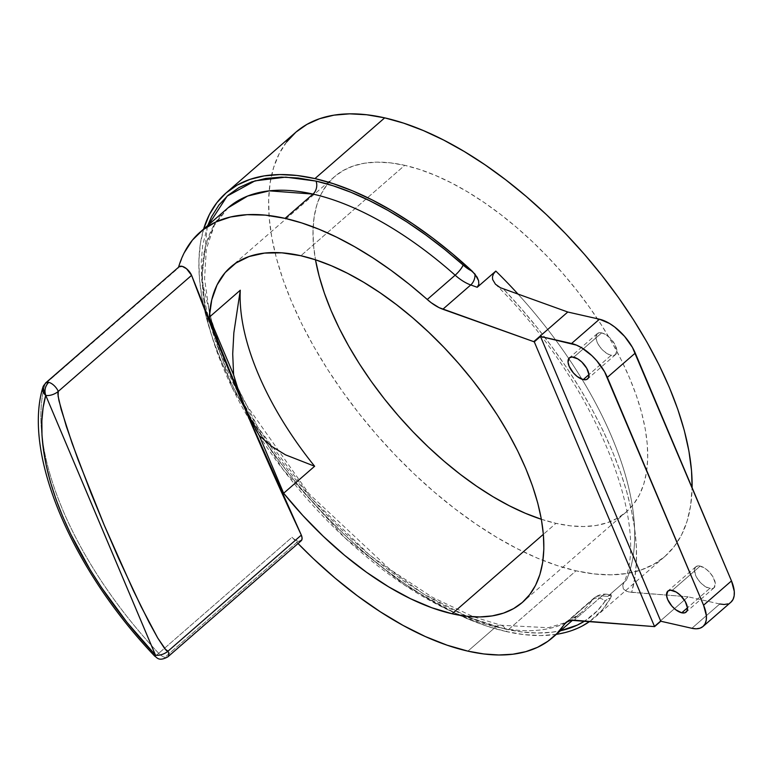 <?xml version="1.0" encoding="UTF-8"?>
<svg xmlns="http://www.w3.org/2000/svg" width="773" height="773" viewBox="0 0 773 773"><rect width="100%" height="100%" fill="white"/><g stroke="black" fill="none" stroke-linecap="round" stroke-linejoin="round"><path stroke-width="0.58" stroke-dasharray="3.87 2.9" d="M45.742 382.848L42.863 387.389M184.119 252.955L178.302 268.057A9.431 4.609 -131 0 1 179.065 266.791L44.979 384.113A268.627 131.458 -131 0 0 158.707 653.33A9.431 4.609 -131 0 0 164.871 657.321A9.431 4.609 -131 0 0 167.857 656.837A9.431 4.609 49 0 1 164.871 657.321L298.194 541.264L295.122 539.883L292.02 537.274L298.02 543.535A268.627 131.458 49 0 1 292.02 537.274L158.707 653.33L292.02 537.274A9.431 4.609 -131 0 0 298.194 541.264L164.871 657.321A9.431 4.609 49 0 1 158.707 653.33A268.627 131.458 49 0 1 44.979 384.113L178.302 268.057A268.627 131.458 49 0 1 178.534 267.265M207.724 225.523L202.681 245.35L201.222 262.066L201.772 280.155L204.333 299.451L208.884 319.761L215.377 340.893L223.755 362.634L233.929 384.799L245.804 407.149L259.264 429.479L274.183 451.577L290.416 473.231L307.809 494.227L326.187 514.364L345.386 533.438L365.204 551.284L385.466 567.73L405.96 582.6L426.512 595.761L446.9 607.085L466.94 616.458L486.449 623.801L505.213 629.038A9.431 6.831 102.8 0 0 501.107 625.251A9.431 6.831 102.8 0 0 495.802 626.845L467.897 651.137L495.802 626.845A268.627 131.458 -131 0 1 460.563 615.414A268.627 131.458 -131 0 1 245.804 413.555A268.627 131.458 -131 0 1 228.025 207.85L214.826 223.61L205.734 245.495L202.091 273.661L204.98 307.615L232.035 387.447L282.889 469.346L344.855 537.737L404.984 585.374L455.915 613.443L495.802 626.845A9.431 6.831 -77.2 0 1 501.107 625.251A9.431 6.831 -77.2 0 1 505.213 629.038L468.844 617.26L423.304 593.819L369.455 554.888L311.48 498.411L257.728 427.063L218.662 349.937L201.743 279.778L207.29 226.731M556.347 634.343A281.15 137.594 49 0 1 506.267 631.541L576.03 570.812A281.15 137.594 -131 0 0 664.964 556.396A281.15 137.594 -131 0 0 692.106 487.695L690.608 505.832L687.1 521.176L681.602 534.81L674.172 546.617L664.877 556.473L653.794 564.29L641.049 569.991L626.758 573.508L611.047 574.832L594.089 573.924L576.03 570.812L557.053 565.517L537.332 558.087L517.069 548.608L496.45 537.158L475.675 523.852L454.939 508.808L434.455 492.188L414.415 474.149L395.013 454.853L376.422 434.494L358.836 413.265L342.429 391.37L327.337 369.03L313.732 346.449L301.721 323.839L291.431 301.441L282.966 279.449L276.396 258.076L271.796 237.543L269.207 218.034L268.646 199.743L270.125 182.843L273.632 167.499L279.121 153.856L286.561 142.058M610.409 598.234A281.15 137.594 49 0 1 595.2 617.125A281.15 137.594 49 0 1 589.702 621.434L602.805 609.356L610.409 598.234A25.924 12.687 -131 0 0 605.114 601.172L607.317 599.133L610.409 598.234L611.201 596.601L610.409 598.234M611.511 595.336L611.201 596.601A9.431 7.353 94.5 0 0 606.824 594.234A9.431 7.353 94.5 0 0 602.099 595.915L574.194 620.207L602.099 595.915A35.355 17.306 -131 0 0 593.838 598.186A35.355 17.306 -131 0 0 592.311 599.916L567.855 621.212L592.311 599.916A9.431 8.145 -146.3 0 1 605.114 601.172A278.058 136.077 49 0 1 584.736 621.038L597.316 610.844L605.114 601.172A9.431 8.145 33.7 0 0 592.311 599.916A35.355 17.306 49 0 1 593.848 598.176A35.355 17.306 49 0 1 602.099 595.915A9.431 7.353 -85.5 0 1 606.921 594.244A9.431 7.353 -85.5 0 1 611.201 596.601L611.511 595.336M610.013 594.804L611.192 594.621L607.791 596.37L602.099 595.915L607.791 596.37L610.013 594.804M495.822 271.081A281.15 137.594 49 0 1 626.391 580.175L607.791 596.37L626.391 580.175A281.15 137.594 49 0 0 518.219 294.31M541.38 519.292A222.228 108.751 -131 0 0 555.98 523.35A222.228 108.751 -131 0 0 626.275 511.958A222.228 108.751 -131 0 0 601.268 324.737A222.228 108.751 -131 0 0 404.743 165.325L300.881 255.737L404.743 165.325A222.228 108.751 -131 0 0 334.448 176.717A222.228 108.751 -131 0 0 315.481 259.796M540.984 519.166L555.98 523.35L543.38 534.317L555.98 523.35L570.252 525.814L583.663 526.529L596.08 525.485L607.375 522.703L617.453 518.2L626.207 512.016L633.551 504.228L639.426 494.894L643.774 484.111L646.547 471.984L647.716 458.631L647.272 444.166L645.223 428.744L641.58 412.521L636.392 395.631L629.695 378.248L621.569 360.537L612.081 342.671L601.317 324.824L589.393 307.161L576.416 289.856L562.522 273.072L547.835 256.984L532.491 241.736L516.644 227.465L500.46 214.334L484.072 202.449L467.655 191.926L451.355 182.872L435.334 175.374L419.749 169.509L404.743 165.325L390.471 162.861L377.069 162.146L364.653 163.19L353.358 165.973L343.28 170.475L334.525 176.659L327.172 184.447L321.297 193.781L316.949 204.565L314.186 216.691L313.017 230.045L313.461 244.5L315.51 259.921M601.665 332.892A13.914 6.812 -131 0 0 597.258 333.607A13.914 6.812 -131 0 0 598.824 345.328A13.914 6.812 -131 0 0 611.134 355.319L588.939 374.634L611.134 355.319A13.914 6.812 -131 0 0 615.53 354.604A13.914 6.812 -131 0 0 613.965 342.874A13.914 6.812 -131 0 0 601.665 332.892L573.759 357.184L601.665 332.892L599.925 332.69L597.258 333.598L595.944 337.849L597.046 341.975L599.568 346.43L603.133 350.527L607.192 353.648L611.134 355.319L615.53 354.604L616.854 350.353L614.641 343.995L609.665 337.675L605.597 334.554L601.665 332.892M700.164 566.097A13.914 6.812 -131 0 0 695.768 566.802A13.914 6.812 -131 0 0 697.333 578.533A13.914 6.812 -131 0 0 709.643 588.514L687.448 607.829L709.643 588.514A13.914 6.812 -131 0 0 714.039 587.799A13.914 6.812 -131 0 0 712.474 576.078A13.914 6.812 -131 0 0 700.164 566.097L672.268 590.388L700.164 566.097L698.434 565.894L695.768 566.802L694.492 569.315L695.555 575.18L698.077 579.634L701.642 583.731L705.701 586.852L711.373 588.717L714.039 587.809L715.354 583.557L713.15 577.199L710.049 572.841L706.164 569.16L700.164 566.097M301.18 540.781A9.431 4.609 -131 0 1 298.194 541.264L299.373 541.4M719.76 603.993L688.086 596.795L719.76 603.993L691.854 628.285L719.76 603.993A35.355 17.306 -131 0 0 730.939 602.177L727.934 603.887M688.086 596.795L631.628 592.36L634.817 578.175L636.392 562.763L636.353 546.202L634.681 528.635L631.406 510.18L626.536 490.971L620.12 471.144L612.206 450.843L602.834 430.203L592.079 409.39L580.021 388.548L566.754 367.822L552.357 347.367L536.945 327.327L520.615 307.838L503.503 289.054A300.011 146.822 -131 0 1 631.628 592.36L626.584 591.277L623.367 588.958L622.748 585.248L623.937 582.823L622.748 585.248L623.367 588.958L625.589 590.814L628.913 591.973L688.086 596.795L653.977 626.488L688.086 596.795M495.802 626.845A268.627 131.458 -131 0 0 565.276 623.106A268.627 131.458 -131 0 0 580.774 613.076A268.627 131.458 -131 0 0 592.311 599.916A268.627 131.458 -131 0 1 580.629 613.202A268.627 131.458 -131 0 1 495.802 626.845M582.417 625.908L569.827 631.203L555.777 634.43L540.404 635.561L523.852 634.594L506.267 631.541L487.29 626.246L467.568 618.815L447.306 609.337L426.686 597.887L405.912 584.572L385.186 569.537L364.701 552.917L344.652 534.868L325.249 515.581L306.659 495.222L289.073 473.994L272.666 452.099L257.573 429.759L243.968 407.178L231.958 384.567L221.667 362.17L213.203 340.178L206.642 318.805L202.033 298.272L199.444 278.763L198.883 260.472L200.362 243.572L203.869 228.228M505.213 629.038L521.678 631.956L537.235 633.019L551.758 632.227L560.473 630.749A278.058 136.077 49 0 1 505.213 629.038M295.769 132.28A281.15 137.594 -131 0 0 271.033 177.713A281.15 137.594 -131 0 0 356.111 409.767A281.15 137.594 -131 0 0 576.03 570.812L506.267 631.541A281.15 137.594 49 0 1 281.217 463.781A281.15 137.594 49 0 1 203.599 229.117M495.435 284.193C596.302 383.108 651.977 527.795 623.028 584.436L622.748 585.248M565.933 622.478L593.838 598.186C597.858 595.046 602.186 593.722 606.824 594.234L611.192 594.621M158.707 653.33A9.431 0.667 -43.3 0 1 154.813 656.2A9.431 0.667 136.7 0 0 158.707 653.33M228.025 207.85L214.363 225.243L206.323 249.07L204.574 278.889L209.531 313.587L223.271 357.126L245.089 403.052L308.881 493.618L389.785 569.266L432.262 597.21L473.501 616.815L501.097 625.251L548.241 627.715L565.904 622.497L580.774 613.076L572.638 620.159M595.2 617.125L664.964 556.396M334.448 176.717L230.76 266.975M597.258 333.607L569.353 357.899M695.768 566.802L667.862 591.094M714.039 587.799L686.134 612.09M615.53 354.604L587.635 378.896M626.275 511.958L522.413 602.37"/><path stroke-width="1.16" d="M48.728 382.364L45.742 382.848A9.431 4.609 49 0 1 48.728 382.364A9.431 4.609 49 0 1 58.275 391.399L191.598 275.343L186.496 268.695L182.225 266.347L179.065 266.791A9.431 4.609 -131 0 1 185.414 267.883A9.431 4.609 -131 0 1 191.598 275.343A2592.545 1268.744 -131 0 0 301.325 535.109L243.089 404.463L191.598 275.343L58.275 391.399A9.431 4.609 -131 0 0 48.728 382.364A9.431 6.831 102.8 0 0 45.733 395.361C44.158 390.423 45.153 386.094 48.728 382.364M42.863 387.389L45.733 395.361L43.114 407.564L41.858 420.821L41.974 435.025L43.462 450.089L46.312 465.887L50.506 482.333L56.014 499.3L62.797 516.654L70.807 534.298L90.257 569.923L101.572 587.644L126.975 622.313L155.47 655.127L45.733 395.361A9.431 7.827 -164.2 0 1 42.834 387.495A9.431 7.827 -164.2 0 1 44.979 384.113A9.431 4.609 49 0 1 45.742 382.848L42.863 387.389C22.523 454.447 72.295 569.701 154.813 656.2A9.431 0.667 -43.3 0 1 155.47 655.127A259.197 126.849 49 0 1 45.733 395.361A9.431 4.57 -22.9 0 0 58.275 391.399A9.431 4.57 157.1 0 1 45.733 395.361L155.47 655.127A9.431 0.667 136.7 0 0 154.813 656.2C157.016 657.282 158.455 661.949 167.857 656.837A9.431 4.609 -131 0 0 168.002 651.166A9.431 4.609 49 0 1 167.857 656.837L301.18 540.781A9.431 4.609 -131 0 0 301.325 535.109L168.002 651.166A9.431 4.57 157.1 0 1 155.47 655.127A9.431 4.57 -22.9 0 0 168.002 651.166L164.881 648.914L157.711 637.976L141.053 606.486L118.424 557.932L104.287 525.292L90.808 492.556L72.044 443.122L61.154 409.41L58.11 396.153L58.275 391.399L57.859 393.795L58.951 400.665L66.343 426.406L78.063 459.674L104.287 525.292L133.285 590.388L149.141 622.41L157.711 637.976L166.292 650.46L168.002 651.166L301.325 535.109L302.069 537.911L301.741 540.056L299.373 541.4M207.29 226.731L227.175 196.1L255.013 180.843L285.72 177.133L315.993 181.085A9.431 6.831 -77.2 0 1 312.997 194.081L269.323 190.854L247.669 196.042L228.025 207.85A268.627 131.458 -131 0 1 312.997 194.081A9.431 6.831 102.8 0 0 315.993 181.085A278.058 136.077 49 0 1 463.133 265.052A9.431 2.106 -48.4 0 1 455.152 275.198A268.627 131.458 -131 0 0 312.997 194.081L285.092 218.373A268.627 131.458 49 0 1 427.247 299.489L455.152 275.198A268.627 131.458 -131 0 0 312.997 194.081L285.092 218.373L301.741 222.943L318.998 229.243L336.719 237.224L354.768 246.809L372.992 257.921L391.244 270.473L409.381 284.367L431.141 302.678L439.025 307.615L534.288 341.85L654.576 626.623L571.092 620.275L566.145 622.294L556.879 633.56L547.883 641.29L537.486 647.339L525.785 651.658L512.866 654.219L498.836 654.982L483.801 653.948L467.897 651.137A268.627 131.458 49 0 1 298.02 543.525L313.181 558.493L335.144 578.146L357.628 595.993L380.345 611.81L403.013 625.386L425.353 636.556L447.074 645.175L467.897 651.137A268.627 131.458 49 0 0 552.869 637.367A268.627 131.458 49 0 0 564.406 624.207A35.355 17.306 49 0 1 565.933 622.478A35.355 17.306 49 0 1 574.194 620.207L654.576 626.623L660.78 621.231L691.854 628.285L696.26 628.787L700.029 628.178L703.024 626.478A35.355 17.306 49 0 1 691.854 628.285L660.78 621.231L654.576 626.623L534.288 341.85L442.842 309.248L470.738 284.957L477.221 287.276L495.822 271.081A281.15 137.594 49 0 1 518.219 294.31M582.417 625.908L589.702 621.434A281.15 137.594 49 0 1 556.347 634.343M286.561 142.058L295.856 132.193L306.929 124.385L319.674 118.684L333.975 115.158L349.676 113.844L366.644 114.752L384.693 117.863L403.68 123.158L423.391 130.579L443.663 140.068L464.283 151.518L485.058 164.823L505.784 179.858L526.268 196.487L546.308 214.527L565.72 233.823L584.301 254.182L601.887 275.41L618.303 297.305L633.387 319.645L647.001 342.226L659.011 364.827L669.292 387.234L677.757 409.226L684.327 430.59L688.927 451.132L691.526 470.641L692.106 487.695A281.15 137.594 -131 0 0 384.693 117.863L314.94 178.592A281.15 137.594 49 0 1 472.284 271.265L477.125 277.198L478.574 280.657L478.835 284.242L477.221 287.276L495.822 271.081L493.435 273.932L492.459 276.831L492.652 279.546L495.435 284.193L500.392 287.72L567.788 312.021L599.462 319.21L571.556 343.502A35.355 17.306 49 0 1 607.346 377.379L635.251 353.087L731.48 580.91L703.575 605.201L607.346 377.379L635.251 353.087A35.355 17.306 -131 0 0 599.462 319.21L609.472 323.443L614.69 327.008L624.565 336.361L632.449 347.425L731.48 580.91L703.575 605.201A35.355 17.306 49 0 1 703.034 626.468L705.131 623.753L706.261 620.11L706.377 615.685L703.575 605.201L604.544 371.716L596.659 360.643L591.876 355.657L581.567 347.734L576.426 345.106L540.491 336.448L534.288 341.85L540.491 336.448L660.78 621.231L540.491 336.448L571.556 343.502L599.462 319.21L567.788 312.021L533.679 341.714L567.788 312.021L500.392 287.72L495.435 284.193L492.652 279.546L492.459 276.831L493.435 273.932L495.822 271.081M315.481 259.796A222.228 108.751 -131 0 0 541.38 519.292L525.398 513.291L509.378 505.793L493.077 496.749L476.661 486.227L460.273 474.342L444.079 461.201L428.242 446.939L412.898 431.692L398.211 415.594L384.307 398.82L371.33 381.514L359.406 363.851L348.652 346.004L339.163 328.139L331.028 310.427L324.331 293.044L319.143 276.154L315.481 259.796M209.28 317.21A222.228 108.751 49 0 1 230.586 267.129A222.228 108.751 49 0 1 300.881 255.737L281.865 252.829L264.511 253.1L249.099 256.53L235.91 263.062L225.165 272.589L217.058 284.937L211.734 299.895L209.28 317.21L240.287 290.223L209.28 317.21L233.601 374.789L209.28 317.21M314.64 466.254A222.228 108.751 49 0 1 240.287 290.223L233.852 332.757L232.712 353.87L233.601 374.789L238.161 389.515L244.007 404.666L251.08 420.097L259.313 435.663L283.643 493.242L314.64 466.254L283.643 493.242L302.794 515.465L323.23 536.269L344.594 555.314L366.518 572.262L388.606 586.804L410.492 598.698L431.788 607.742L452.118 613.762A222.228 108.751 49 0 1 283.643 493.242L259.313 435.663L271.912 446.523L285.508 454.843L314.64 466.254L285.508 454.843L271.912 446.523L259.313 435.663A197.163 96.49 49 0 1 233.601 374.789L232.712 353.87L233.852 332.757L240.287 290.223A222.228 108.751 -131 0 0 314.64 466.254M543.38 534.317L452.118 613.762L466.39 616.226L479.791 616.941L492.208 615.897L503.503 613.115L513.581 608.612L522.335 602.438L529.689 594.64L535.563 585.306L539.902 574.532L542.675 562.396L543.844 549.043L543.4 534.587L541.351 519.166L537.718 502.933L532.529 486.043L525.833 468.66L517.697 450.949L508.209 433.083L497.454 415.236L485.531 397.573L472.554 380.268L458.65 363.494L443.963 347.396L428.619 332.148L412.782 317.887L396.588 304.746L380.2 292.861L363.783 282.338L347.483 273.294L331.462 265.796L315.877 259.921L300.881 255.737A222.228 108.751 49 0 1 497.397 415.159A222.228 108.751 49 0 1 522.413 602.37A222.228 108.751 49 0 1 452.118 613.762L543.38 534.317M178.534 267.265A268.627 131.458 49 0 1 200.12 232.142A268.627 131.458 49 0 1 285.092 218.373L265.419 215.136L247.147 214.672L230.509 217L215.715 222.064L202.951 229.823L192.371 240.161L184.119 252.955M583.229 379.601A13.914 6.812 49 0 1 570.918 369.62A13.914 6.812 49 0 1 569.353 357.899A13.914 6.812 49 0 1 573.759 357.184A13.914 6.812 49 0 1 586.06 367.165A13.914 6.812 49 0 1 587.635 378.896A13.914 6.812 49 0 1 583.229 379.601L588.939 374.634L583.229 379.601L577.238 376.538L573.344 372.857L569.141 366.267L568.039 362.141L569.353 357.889L572.02 356.981L577.692 358.846L581.76 361.967L586.746 368.286L588.949 374.644L588.456 377.823L586.446 379.562L583.229 379.601M681.738 612.805A13.914 6.812 49 0 1 669.428 602.824A13.914 6.812 49 0 1 667.862 591.094A13.914 6.812 49 0 1 672.268 590.388A13.914 6.812 49 0 1 684.569 600.37A13.914 6.812 49 0 1 686.134 612.09A13.914 6.812 49 0 1 681.738 612.805L687.448 607.829L681.738 612.805L675.737 609.742L671.853 606.061L667.65 599.471L666.548 595.345L667.862 591.094L670.529 590.185L676.201 592.05L680.269 595.171L685.245 601.491L687.458 607.849L686.965 611.028L684.955 612.767L681.738 612.805M730.939 602.177A35.355 17.306 -131 0 0 731.48 580.91L734.282 591.393L734.166 595.819L733.036 599.462L730.929 602.186L703.034 626.468M727.934 603.887L724.156 604.496L719.76 603.993M567.855 621.212L564.406 624.207L567.855 621.212M226.006 192.999L295.769 132.28A281.15 137.594 -131 0 1 384.693 117.863L314.94 178.592A281.15 137.594 49 0 0 226.006 192.999A281.15 137.594 49 0 0 203.599 229.117L209.357 214.585L216.798 202.777L226.093 192.921L237.166 185.105L249.921 179.413L264.211 175.886L279.913 174.572L296.88 175.471L314.94 178.592L333.395 183.713L352.556 190.854L372.248 199.956L392.288 210.923L412.502 223.658L432.687 238.055L452.678 253.969L474.951 274.048A9.431 6.194 -70.3 0 1 470.738 284.957L442.842 309.248A35.355 17.306 49 0 1 427.247 299.489L455.152 275.198A35.355 17.306 -131 0 0 470.738 284.957A9.431 6.194 109.7 0 0 474.951 274.048L478.574 280.657L478.835 284.242L477.221 287.276L470.738 284.957A35.355 17.306 49 0 1 455.152 275.198A9.431 2.106 131.6 0 0 463.133 265.052L444.639 249.399L425.865 235.021L406.975 222.025L388.114 210.517L369.426 200.603L351.077 192.342L333.221 185.82L315.993 181.085L298.127 178.003L281.353 177.114L265.825 178.418L251.689 181.897L239.079 187.53L228.132 195.26L218.933 205.009L211.58 216.691L207.724 225.523M472.284 271.265L463.133 265.052A25.924 12.687 -131 0 0 472.284 271.265M560.473 630.749L577.247 625.115L584.736 621.038A278.058 136.077 49 0 1 560.473 630.749M200.12 232.142L228.025 207.85M552.975 637.281L572.638 620.159M45.742 382.848L179.065 266.791"/></g></svg>
